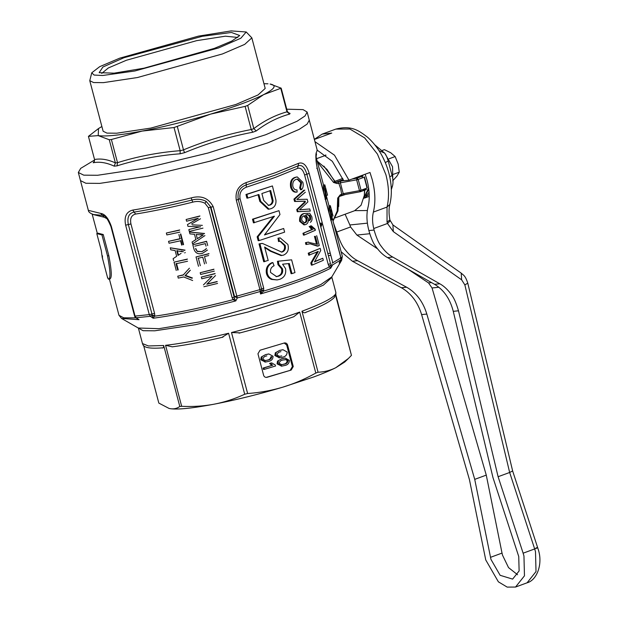 <?xml version="1.0" encoding="UTF-8"?>
<svg xmlns="http://www.w3.org/2000/svg" width="618" height="618" viewBox="0 0 618 618"><rect width="100%" height="100%" fill="white"/><g stroke="black" fill="none" stroke-linecap="round" stroke-linejoin="round"><path stroke-width="0.93" d="M382.241 150.444L384.404 149.649L390.715 152.754L395.149 156.555L398.154 164.017L399.274 172.167L396.903 176.169L392.654 180.865M399.274 172.167L393.473 174.299M395.149 156.555L389.139 158.764M385.145 153.859L392.569 166.76L392.754 178.88M498.1 476.717L523.129 553.187L534.678 548.946L509.657 472.476L512.639 470.947L467.787 283.168L464.86 284.906L509.657 472.476L498.1 476.717L458.479 310.8C456.231 303.036 453.882 297.675 451.426 294.701C447.772 289.649 443.894 286.01 439.784 283.786L392.778 257.057C388.668 254.84 384.79 251.202 381.144 246.142C378.687 243.175 376.331 237.806 374.091 230.043L368.876 230.584L368.436 228.753C366.613 220.92 366.459 213.797 367.988 207.37C369.919 199.22 369.603 190.182 367.053 180.263L365.168 174.23M373.728 228.529C372.322 222.503 372.206 217.026 373.38 212.082L387.03 207.069L387.03 221.939L387.478 223.477L373.728 228.529L374.091 230.043M314.964 141.669L334.462 155.157L348.985 180.178L369.989 172.461L372.26 179.73C375.311 191.565 375.682 202.349 373.38 212.082M314.346 139.336L322.156 134.114L331.742 133.071L314.377 139.452M387.03 221.939L389.927 220.031L392.909 224.937L393.326 231.619L461.638 279.83L461.221 273.148L392.909 224.937M317.196 150.143L332.299 161.298L343.708 180.719L348.985 180.178M368.876 230.584C371.117 238.347 373.473 243.708 375.929 246.682C379.576 251.735 383.454 255.373 387.563 257.598L392.778 257.057M333.697 223.592L337.366 233.836L336.424 233.928M393.326 231.619L387.478 223.477L390.167 220.912M341.136 251.765L352.384 261.229L357.598 260.688L406.598 287.208C416.277 292.731 423.021 301.684 426.829 314.06L474.724 479.367L490.955 559.39L500.147 575.312L512.623 579.112L519.12 570.947L518.741 556.524L492.94 477.49L453.264 311.341C450.066 298.896 443.84 289.888 434.57 284.326L387.563 257.598M523.129 553.187L523.956 555.991L524.466 575.814L515.536 587.046L507.169 587.1L498.378 581.824L485.74 559.931L469.448 479.676L421.615 314.601C417.807 302.225 411.063 293.272 401.383 287.749L406.598 287.208M325.632 154.933L325.539 155.381M345.114 214.222L349.858 224.967L367.393 223.16M357.598 260.688C353.318 258.486 349.209 254.871 345.269 249.842C342.635 246.891 340 241.553 337.366 233.836M377.513 248.822L356.903 235.056L350.584 226.96L349.858 224.967M490.476 557.343L502.025 553.095L502.504 555.149L508.529 567.602L517.567 574.74M502.025 553.095L486.273 475.118L474.724 479.367M486.273 475.118L432.052 287.965L428.544 282.92L408.228 269.348M352.384 261.229L401.383 287.749M379.089 150.746L384.512 153.009L374.879 144.89M391.318 189.618L392.546 185.794L391.279 188.621M392.546 185.794C393.295 182.449 393.125 179.011 392.051 175.481L389.765 176.848M392.051 175.481L388.22 160.997L385.308 162.604M366.111 195.697L369.077 192.19M369.201 194.361L363.824 198.293M339.73 261.839L340.603 260L332.6 264.913L330.746 268.166L329.216 266.729M330.985 265.045L330.746 268.166C323.716 271.843 314.083 275.929 301.87 280.425C289.603 284.921 275.806 289.44 260.495 293.975L259.939 289.633L236.833 296.138L237.289 297.953L235.806 300.896L233.056 299.676L232.113 297.66L234.261 297.227L234.57 296.594L237.289 297.953L260.232 291.503L261.893 290.066L238.239 199.421C237.204 192.028 239.869 187.192 246.219 184.906L246.327 187.215C241.298 189.262 239.212 193.086 240.062 198.687L263.701 288.142L263.608 291.093L260.495 293.975L261.893 290.066L263.755 290.522M232.113 297.66L208.32 207.617L210.468 207.192L234.546 298.625L235.806 300.896C203.832 309.309 176.292 315.095 153.171 318.239L152.051 315.141L154.747 315.682L153.171 318.239L150.344 316.308L136.207 317.768L139.035 319.691L135.597 317.536M332.6 264.913L330.924 264.705L329.085 266.52L328.235 264.434L304.597 174.979C302.959 169.672 300.618 167.47 297.59 168.382L275.188 177.466L246.327 187.215M340.897 259.259L340.873 257.915L332.105 263.16M137.281 318.695L139.035 319.691L121.545 318.44L138.293 328.019L158.919 328.676L200.077 321.831L296.841 294.593L320.958 284.465L331.82 276.887L341.646 260.286L339.166 262.92L339.691 261.862M137.304 318.71L135.713 317.629L136.207 317.768L134.879 315.767M308.768 255.219L308.227 253.187L320.17 248.351L320.742 250.506L314.454 261.901L322.789 258.262L323.322 260.294L312.26 265.045L311.696 262.882L318.324 251.456L308.768 255.219M314.67 261.53L322.789 258.262M312.26 265.045L311.387 265.13L310.815 262.974L317.42 251.549M316.671 235.651L319.29 245.562L317.32 246.142L310.197 243.809L305.933 244.489L305.454 242.681L307.903 242.163M316.385 243.662L314.454 236.346M309.309 243.901L308.869 243.917M311.317 225.802L315.087 229.108L315.389 230.267L304.334 235.018L303.453 235.11L302.974 233.303L311.735 229.587L309.154 226.451M310.421 225.894L314.176 229.201M308.807 220.665L309.68 219.421L309.68 217.165L308.9 215.504L307.022 214.601M303.956 224.859L299.637 221.329C299.313 216.903 300.68 214.315 303.755 213.565L308.676 213.287M299.691 187.895L300.587 187.802L301.445 189.687L300.549 189.78L299.691 187.895L300.75 182.812L301.654 182.719L297.613 179.042L296.146 179.429C293.527 180.193 292.422 182.534 292.855 186.451C293.735 189.015 295.11 190.151 296.972 189.857L297.134 192.043L296.246 192.136C293.712 192.407 291.851 190.792 290.653 187.3C289.865 182.04 291.217 178.772 294.709 177.497L296.393 177.042M300.75 182.812L297.173 179.104M305.331 192.206L296.779 199.475L307.192 199.251L307.895 201.901L299.514 209.834L309.757 208.954L310.313 211.055L297.273 211.735L296.717 209.602L305.408 201.236L294.57 201.483L293.944 199.112L303.871 190.197M261.831 290.452L263.608 291.093C277.714 286.852 290.468 282.642 301.87 278.455C313.233 274.276 322.395 270.437 329.348 266.937M277.096 279.923L271.681 279.444C269 278.455 267.262 276.501 266.466 273.581C265.555 268.366 267.385 264.728 271.974 262.673L272.87 262.58L274.075 265.748C271.256 267.03 270.089 269.286 270.599 272.492L276.547 276.601L278.37 276.207C281.97 274.979 283.322 272.468 282.434 268.675L278.865 264.581L278.332 261.198L291.619 259.83L294.987 272.569L291.974 273.619L289.301 263.507L282.588 264.203L285.547 268.575C286.366 274.052 284.326 277.667 279.436 279.421L277.096 279.923L272.584 279.344C269.888 278.339 268.15 276.385 267.378 273.488C266.404 268.382 268.235 264.751 272.87 262.58M276.107 276.632L277.482 276.3C280.989 275.134 282.349 272.623 281.553 268.768L277.984 264.674L277.443 261.283L278.332 261.198M291.974 273.619L291.101 273.712L288.428 263.592M287.022 263.747L282.936 264.172M281.229 252.098L281.715 251.966C284.18 250.715 285.037 248.536 284.295 245.431L285.168 245.346L280.518 241.205L278.54 241.545L277.992 238.162L280.116 237.86L287.888 244.465C289.124 249.649 287.671 253.202 283.531 255.126L281.059 255.574L270.213 251.132L264.774 247.563M267.3 260.649L263.731 261.762L259.019 243.925L262.465 243.446L281.692 252.074L282.596 251.881C285.045 250.676 285.902 248.498 285.168 245.346M284.295 245.431L280.085 241.275M277.992 238.162L280.116 237.86M253.457 222.859L252.492 219.212L278.957 210.661L279.977 214.531L264.465 234.956L283.67 228.49L284.628 232.136L259.081 240.595L258.061 236.725L274.438 216.207L253.457 222.859M264.682 234.685L283.67 228.49M259.081 240.595L258.169 240.688L257.142 236.818L273.565 216.3M245.964 194.5L246.876 194.407L247.841 198.046L246.922 198.139L245.964 194.5L272.422 185.948L275.945 200.155C276.277 204.527 274.616 207.378 270.962 208.706L269.054 209.131L260.711 201.321L259.823 201.414L258.023 194.608M269.054 209.131L268.181 209.216L259.823 201.414M340.333 257.737L340.873 257.915L317.243 168.459C315.589 158.772 315.427 153.21 316.756 151.781L317.134 149.896L309.278 120.155L307.154 124.079L299.212 129.363L267.826 142.858L210.12 161.143L147.802 176.169L99.737 183.384L85.902 183.268L80.471 180.611L85.902 183.268L99.737 183.384L147.802 176.169L210.12 161.143L267.826 142.858L299.212 129.363L307.154 124.079L309.278 120.155L307.138 112.043L305.006 115.968L297.065 121.252L265.686 134.747L207.98 153.032L145.663 168.057L97.59 175.273L83.754 175.157L78.332 172.499L80.672 168.39L94.631 159.962M263.701 288.142L259.939 289.633L236.3 200.178C235.072 191.572 238.339 185.709 246.119 182.588L275.69 172.6L298.633 163.299C303.214 161.893 306.729 165.261 309.178 173.403L332.816 262.859M329.124 213.009L328.876 206.018L330.321 205.647L333.048 215.983L331.534 216.138M323.623 192.19L323.376 185.199L324.813 184.828L327.548 195.164L326.034 195.319M320.85 227.13L321.885 224.481M306.52 311.997C304.975 313.226 303.446 312.978 301.955 311.24L318.069 372.229L315.806 373.063L299.691 312.075L293.782 316.733L292.53 317.142M301.955 311.24C321.097 304.087 332.221 298.471 335.335 294.377L351.449 355.365L335.613 293.929L335.868 292.469L331.874 277.366L323.361 285.145L296.841 296.555L248.065 312.005L195.388 324.705L154.763 330.808L143.067 330.707L138.2 327.957M78.332 172.499L88.335 210.352L100.672 213.395C104.952 213.975 108.529 218.386 111.41 226.628L135.041 316.084L149.278 314.616L125.639 225.161C123.986 216.771 126.342 211.75 132.7 210.089L134.152 212.074C151.263 209.324 170.537 205.307 191.959 200.031C196.995 198.648 201.746 199.104 206.203 201.391L210.939 207.138L234.57 296.594L236.833 296.138L213.202 206.682L210.939 207.138M132.7 210.089C150.019 207.3 169.517 203.245 191.201 197.907C201.267 195.157 208.598 198.084 213.202 206.682M107.648 277.467L108.389 279.166C110.715 278.957 110.429 271.24 107.532 256.006L101.955 234.917L96.794 233.589L98.146 233.21L103.245 234.523L108.814 255.613C111.727 270.854 112.036 278.579 109.741 278.795M107.316 218.888L104.334 217.281L92.298 214.315M121.545 318.44L118.98 315.311L123.762 317.822L136.045 317.853M152.051 315.141L151.966 314.006L149.278 314.616L150.344 316.308L152.051 315.141M234.546 298.625L233.056 299.676C203.067 307.509 176.941 313.009 154.67 316.192L152.121 315.481M199.799 216.169L186.134 219.49L199.9 215.968M189.1 229.471L200.51 226.713L189.1 229.471M198.146 218.432L187.478 224.573L198.262 218.224L186.597 221.221L186.134 219.49M204.427 233.681L189.448 232.028L204.519 233.48M189.448 232.028L189.935 233.874L194.492 234.299L195.898 239.614L192.09 242.024L196.107 239.382M206.489 241.483L192.824 244.798L206.582 241.283L207.71 245.539M208.899 253.813L196.03 256.933L209.008 253.612M213.859 269.394L200.201 272.716L213.959 269.193M215.01 273.735L201.344 277.049L215.103 273.535M207.038 283.994L217.212 281.507M205.539 282.812L211.147 277.158M179.359 230.228L166.35 233.025L179.73 229.966M178.888 234.554L180.031 238.888L168.544 241.344L180.417 238.618M180.78 233.952L183.577 244.519M182.071 244.859L180.919 240.526M184.682 250.383L170.259 247.81L185.052 250.12M184.705 252.924L185.253 252.538M187.053 259.344L174.044 262.14L187.424 259.081M176.524 263.446L178.223 269.857M189.394 268.204L183.198 275.056L177.752 276.2L183.662 274.771M190.359 270.19L185.477 275.389L192.422 277.984M208.32 207.617L204.96 203.276C201.113 201.337 197.034 200.958 192.716 202.163C171.549 207.378 152.515 211.341 135.605 214.06C131.433 215.172 129.88 218.471 130.939 223.948L154.577 313.403L154.747 315.682M169 408.405L158.834 403.09L143.639 345.57M162.48 347.841L162.542 347.841C150.413 348.822 143.847 347.718 142.851 344.52L142.472 343.562L148.42 345.964L163.685 345.501L179.799 406.49L181.669 406.296L165.562 345.308C182.325 343.43 203.337 339.413 228.59 333.249L244.705 394.238L247.625 393.511L231.511 332.523C256.903 326.142 279.63 319.321 299.691 312.075M308.227 253.187L309.108 253.102L309.641 255.126M310.815 262.974L311.696 262.882M309.108 253.102L320.17 248.351M315.358 236.254L317.498 244.365L307.787 242.179M305.454 242.681L308.668 242.086M306.806 244.396L306.335 242.596M318.224 246.049L310.197 243.809M311.735 229.587L312.638 229.494L310.051 226.358M302.974 233.303L312.638 229.494M304.334 235.018L303.855 233.218M309.579 213.195L311.789 216.632C312.376 219.39 311.881 221.283 310.321 222.31M299.637 221.329L300.518 221.236C300.139 216.864 301.514 214.276 304.651 213.473M308.9 215.504L309.803 215.412L307.509 214.516L305.725 215.025L308.181 218.262C308.699 221.491 307.911 223.569 305.825 224.504L304.798 224.774L300.518 221.236M309.68 217.165L310.584 217.072L309.803 215.412M309.68 219.421L310.584 219.328L310.584 217.072M309.711 220.572L310.584 219.328M301.654 182.719L300.587 187.802M301.445 189.687C303.137 188.081 303.6 185.609 302.851 182.271L297.289 176.941L296.393 177.034M294.709 177.497L297.289 176.941M290.653 187.3L291.526 187.208C290.692 181.986 292.051 178.718 295.605 177.405M297.134 192.043C294.547 192.314 292.677 190.699 291.526 187.208M294.57 201.483L295.45 201.391L294.825 199.027L293.944 199.112M304.79 201.174L295.45 201.391M296.717 209.602L297.59 209.517L305.269 202.217L304.365 202.31M297.273 211.735L298.154 211.642L297.59 209.517M310.313 211.055L298.154 211.642M294.825 199.027L304.782 190.105M298.633 163.299L298.115 165.84C301.808 164.458 304.728 167.246 306.86 174.206L304.597 174.979M266.466 273.581L267.378 273.488M271.681 279.444L272.584 279.344M277.984 264.674L278.865 264.581M281.553 268.768L282.434 268.675M277.482 276.3L278.37 276.207M270.213 251.132L271.101 251.039L264.628 247.03L268.204 260.557M281.932 255.481L271.101 251.039M279.413 241.453L278.865 238.069M281.715 251.966L282.596 251.881M259.019 243.925L261.553 243.477M264.651 261.669L259.939 243.832M252.492 219.212L253.411 219.12L254.369 222.758M257.142 236.818L258.061 236.725M253.411 219.12L278.957 210.661M247.841 198.046L258.911 194.516L260.711 201.321M246.876 194.407L272.422 185.948M316.756 151.781L317.142 149.896M246.119 182.588L246.219 184.906L275.435 175.033L298.115 165.84L297.59 168.382M332.291 214.608L332.469 213.921L331.117 214.06M332.469 213.921L331.542 209.911M330.537 220L331.688 219.884C330.02 211.704 329.518 207.038 330.19 205.879L330.321 205.647M331.688 219.884L332.353 219.143C331.194 214.23 330.738 211.07 330.978 209.649M325.037 199.181L326.188 199.066C324.52 190.885 324.017 186.219 324.689 185.06L324.813 184.828M326.188 199.066L326.852 198.324C325.555 192.43 325.122 189.093 325.547 188.305L326.041 189.093M318.069 372.229C324.326 371.982 330.236 370.468 335.79 367.702L348.405 358.486L351.449 355.365M335.335 294.377L334.4 297.351C330.506 301.545 320.974 306.528 305.817 312.314L305.902 312.283M191.201 197.907L192.716 202.163M125.639 225.161L128.335 224.55C126.968 217.351 128.907 213.187 134.152 212.074L135.605 214.06M100.672 213.395L102.503 215.334L103.368 215.458C105.269 215.435 107.795 219.143 110.946 226.567L134.577 316.014A2.82 2.82 0 0 0 135.713 317.629M96.794 233.589L101.298 250.622L102.14 256.702L102.534 256.601M102.557 257.961L102.14 256.702M107.532 256.006L108.814 255.613M108.389 279.166L110.081 278.903M101.955 234.917L103.245 234.523M102.333 256.648L102.488 256.254M102.202 256.323L102.41 255.752M187.478 224.573L187.942 226.335L200.386 226.922M188.838 229.711L189.293 231.449L202.959 228.127M191.619 223.932L200.479 218.757M192.09 242.024L192.577 243.871L204.929 235.582M192.824 244.798L194.006 249.263C195.396 253.156 198.2 254.531 202.403 253.38L207.494 250.051M196.03 256.933L198.502 266.296M204.55 263.932L202.766 257.173L198.054 258.301M200.201 272.716L200.657 274.446L214.322 271.132M201.344 277.049L201.8 278.78L212.059 276.316L203.422 284.921M217.575 283.438L203.909 286.752M217.111 281.708L206.821 284.226L215.497 275.566M166.35 233.025L166.852 234.925L179.861 232.136M168.544 241.344L169.054 243.245L180.533 240.796L181.677 245.13M183.206 244.79L180.41 234.214M170.259 247.81L170.792 249.834L175.141 250.553L176.663 256.315L173.125 258.672L173.658 260.696M174.044 262.14L176.238 270.46M177.714 270.151L176.014 263.739L187.555 261.252M177.752 276.2L178.262 278.1L183.701 276.964L192.646 280.51M192.051 278.254L185.037 275.674L185.477 275.389M185.037 275.674L189.989 270.46M206.203 201.391L204.96 203.276M284.017 343.036C285.763 342.696 286.937 343.314 287.548 344.898L293.264 366.528L291.155 370.074L267.192 377.266C265.446 377.606 264.265 376.988 263.654 375.404L257.945 353.774L260.047 350.228L284.535 342.928M266.188 377.389L266.582 377.382M247.625 393.511C259.707 392.662 271.41 390.553 282.75 387.185C294.068 383.755 305.083 379.05 315.806 373.063M240.108 332.863L231.511 332.523M181.669 406.296C192.886 406.845 203.739 406.134 214.222 404.164C224.682 402.133 234.848 398.819 244.705 394.238M228.59 333.249L222.024 337.343M172.283 346.822L165.562 345.308M168.938 408.39L170.352 408.691C173.828 409.224 176.972 408.49 179.799 406.49M163.685 345.501C163.693 347.602 163.121 348.374 161.978 347.81M303.592 215.929C305.022 215.435 306.095 216.246 306.806 218.363C307.254 220.672 306.76 222.117 305.3 222.719L304.527 222.928L301.854 220.533C301.491 218.154 302.063 216.624 303.592 215.929L304.18 215.775M269.904 205.106L268.629 205.385L263.685 200.386L261.877 193.534L270.684 190.537L273.133 200.657C272.955 202.974 271.881 204.458 269.904 205.106L268.227 205.408M317.397 161.916L333.573 182.472L337.204 183.592L340.379 182.835L343.229 193.65L341.677 194.307L340.634 188.59L338.703 183.044L337.552 182.001L333.573 182.472L334.168 181.646M338.409 197.698L337.691 198.077L340.186 194.855L339.622 196.068L344.28 194.67L341.252 195.489M169.077 408.428L170.352 408.691C177.953 409.765 192.577 408.251 214.222 404.164C236.207 399.908 259.042 394.245 282.75 387.185L313.627 376.995C322.805 373.62 330.19 370.522 335.79 367.702L344.767 362.009L348.405 358.494M200.348 234.809L203.09 235.025L197.327 238.702L196.207 234.454L200.348 234.809M194.848 246.165L205.361 243.608L206.033 246.157M206.296 248.305L205.933 249.255L201.978 251.642L197.273 251.487L195.527 248.753M181.089 253.372L178.007 255.419L176.787 250.808L182.318 251.727M291.155 370.074L266.327 377.351M290.29 370.167L292.391 366.613L293.264 366.528M287.548 344.898L286.682 344.983L292.391 366.613M286.682 344.983L284.149 342.998M305.3 222.719L304.087 222.928M306.806 218.363L305.918 218.455C306.373 220.711 305.871 222.163 304.419 222.812M303.739 215.875L305.918 218.455M273.133 200.657L272.26 200.75C272.121 203.044 271.039 204.519 269.023 205.191M269.811 190.63L272.26 200.75M337.204 183.592L335.358 182.573M332.955 220.788L337.227 210.977L337.691 198.077L339.622 196.068L341.121 195.52L341.677 194.307L340.186 194.855M333.025 221.066L337.984 210.9L338.672 197.652L339.753 196.045M197.521 238.478L203.09 235.025M203.206 234.825L200.495 234.593M195.775 248.513L197.273 251.487M197.505 251.256L201.978 251.642M202.156 251.418L205.987 249.17M183.438 251.796L181.182 251.132M177.25 250.522L178.463 255.134M263.106 368.065L263.477 369.448L264.342 369.355L263.979 367.973L263.106 368.065L271.897 365.423L269.572 363.43L270.908 363.029L271.773 362.936L275.389 365.084M268.482 354.029L265.555 354.608L261.213 357.042L260.765 359.784L265.338 362.024M282.58 349.803L279.653 350.383L275.311 352.816L274.863 355.559L279.436 357.791M284.774 358.123L281.854 358.695L277.513 361.136L277.065 363.878L281.63 366.111M343.662 180.603L340.711 181.151L340.379 182.835L356.625 179.846L356.957 178.162L351.982 179.081M362.017 189.881L366.559 189.463L360.533 191.68L359.483 190.661L343.229 193.65L344.28 194.67L360.425 191.711L344.18 194.701M338.811 196.918L338.718 206.482M275.62 365.98L264.342 369.355M263.979 367.973L271.897 365.423M272.762 365.338L270.445 363.338L269.572 363.43M270.445 363.338L271.773 362.936M261.213 357.042L265.555 354.608M266.428 354.516L268.923 353.975L273.056 356.269C272.994 359.197 271.395 360.92 268.258 361.453L265.763 361.993L261.63 359.699L260.765 359.784M261.63 359.699L262.086 356.957M275.311 352.816L279.653 350.383M280.526 350.29L283.021 349.742L287.154 352.044C287.092 354.964 285.493 356.694 282.356 357.219L279.861 357.76L275.728 355.466L274.863 355.559M275.728 355.466L276.176 352.724M277.513 361.136L281.854 358.695M282.72 358.61L285.222 358.061L289.355 360.364C289.286 363.284 287.687 365.014 284.55 365.539L282.055 366.08L277.93 363.786L277.065 363.878M277.93 363.786L278.378 361.043M361.909 176.045L361.715 175.504M335.327 217.822L354.593 210.738L361.059 205.276L364.319 195.404L364.558 190.205M271.75 356.648C271.472 358.633 270.182 359.769 267.895 360.062L265.501 360.603L262.936 359.305C263.222 357.328 264.512 356.192 266.798 355.906M281.746 355.906L279.599 356.377L277.034 355.08C277.32 353.102 278.61 351.966 280.896 351.673M284.187 364.156L281.793 364.69L279.228 363.399C279.521 361.422 280.811 360.286 283.09 359.993L286.891 359.529L288.05 360.734C287.764 362.72 286.482 363.863 284.187 364.156L281.375 364.72M362.442 175.999L362.202 175.319M364.558 193.38L364.782 190.12M267.895 360.062L265.076 360.634M270.885 356.733C270.568 358.734 269.286 359.877 267.022 360.155M288.05 360.734L287.177 360.827C286.868 362.828 285.578 363.963 283.322 364.241M286.891 359.529L286.026 359.622L287.177 360.827M285.029 359.529L286.026 359.622M359.676 176.254L362.99 175.945A1.406 1.136 84.8 0 0 362.333 177.899M252.793 132.221C229.409 136.671 206.659 143.492 184.543 152.692L183.484 149.865C205.454 140.78 228.042 134.006 251.232 129.541L252.793 132.221L254.523 131.595L256.223 130.962L253.813 128.59C264.257 120.695 275.319 115.11 286.984 111.835L289.641 114.083C277.822 117.343 266.682 122.974 256.223 130.962M93.194 162.758L94.338 161.545L94.546 159.514C100.881 158.332 107.826 159.452 115.381 162.889L117.513 162.673C137.783 156.362 158.664 152.368 180.155 150.692L180.116 153.797C158.494 155.427 137.466 159.452 117.018 165.863L114.183 166.157C106.62 162.634 99.629 161.499 93.194 162.758L94.237 161.607M251.232 129.541L245.114 106.381L246.412 105.902L247.694 105.431L253.813 128.59M180.155 150.692L174.029 127.532L210.599 114.114L245.114 106.381M177.366 126.705L183.484 149.865M94.392 161.437L93.612 162.071M115.388 162.943L114.183 166.157M117.528 162.719L117.018 165.863M94.546 159.514L88.428 136.354L98.2 135.612L109.262 139.73L111.394 139.513L142.07 131.086L174.029 127.532M286.999 111.881L287.316 111.371L281.182 88.165L270.128 84.04C277.034 85.323 274.871 88.853 263.639 94.624C251.765 100.518 234.083 107.014 210.599 114.114C186.899 121.174 164.056 126.829 142.07 131.086C120.425 135.18 105.802 136.686 98.2 135.612L98.532 128.529L88.428 136.354M117.513 162.673L111.394 139.513M109.262 139.73L115.381 162.889M286.744 109.193L303.075 109.625L307.138 112.043M287.942 112.499L290.058 113.403L289.641 114.083M287.316 111.371L288.845 113.148L290.058 113.403M247.694 105.431L263.639 94.624L281.182 88.165M286.984 111.835L280.866 88.675M263.948 83.693L267.988 83.801M98.532 128.529L101.877 126.512M89.764 80.68L103.129 131.24L106.968 133.117L116.771 133.202L150.815 128.088L235.837 104.496L258.061 94.94L265.199 88.42L251.843 37.86L244.705 44.38L222.48 53.936L137.459 77.528L103.415 82.642L93.612 82.557L89.764 80.68L91.758 72.793L99.722 66.651L119.792 58.138L198.502 36.114L231.171 30.9L246.211 31.981L240.85 38.216L218.525 47.957L134.832 70.993L102.588 75.504L94.09 75.048L91.758 72.793M246.211 31.981L251.843 37.86M124.002 57.706L102.905 67.014L99.15 72.677L114.129 73.156L144.033 68.181L214.322 48.389L231.843 41.035L239.73 35.527L231.426 32.468L202.202 36.323L124.002 57.706M237.837 37.459L225.385 36.192L196.686 40.649L126.451 60.232L108.328 67.965L101.746 73.411M461.638 279.83L464.86 284.906M335.806 129.1C351.572 125.029 358.888 130.699 367.486 137.173C377.668 146.281 384.798 158.254 388.869 173.086C391.789 184.249 392.113 194.685 389.85 204.38L387.03 207.069C389.332 197.335 388.961 186.551 385.91 174.709L377.451 154.114L364.659 137.891L349.873 129.015L335.806 129.1L322.156 134.114M439.784 283.786L434.57 284.326M458.479 310.8L453.264 311.341M421.615 314.601L426.829 314.06M367.37 210.522L354.832 210.653M336.833 232.013L350.584 226.96M512.631 470.939L538.463 550.12C542.928 564.682 536.679 580.287 527.084 582.805L536.015 571.573L535.505 551.743L534.678 548.946C538.208 547.618 538.649 547.278 535.991 547.934M356.903 235.056L369.734 233.728M432.052 287.965L438.873 287.262M428.544 282.92L431.557 282.611M383.005 157.613L385.168 162.271M368.622 188.003L363.925 197.845M328.343 255.497L330.074 255.473M327.779 253.372L329.51 253.334M341.646 260.286L342.333 256.292L340.858 259.545M192.306 224.859L202.38 225.369M208.683 255.543L204.512 256.57L206.296 263.33M198.293 258.061L200.309 265.686M309.178 173.403L306.86 174.206L330.499 263.662L328.235 264.434M236.3 200.178L240.062 198.687M317.243 168.459L316.702 168.281M154.577 313.403L151.966 314.006L128.335 224.55L130.939 223.948M93.642 214.562L102.503 215.334L104.334 217.281M187.501 276.594L187.918 276.316M186.644 273.975L187.069 273.697M272.476 197.312L271.603 197.405M319.769 223.044L321.43 223.384M323.878 166.088L334.971 181.298L342.789 178.424M340.711 181.151L337.552 182.001M345.462 194.469L339.066 196.563M343.26 179.568L336.068 182.21M362.99 175.945L356.957 178.162L358.185 179.421L364.211 177.212L367.069 188.026L361.043 190.236L360.657 191.65A1.406 1.406 0 0 1 360.425 191.711M358.185 179.421L356.625 179.846L359.483 190.661L361.043 190.236L358.185 179.421M364.427 176.91L367.277 187.725M184.543 152.692L180.116 153.797M251.248 129.587L253.828 128.644M180.162 150.738L183.5 149.911M389.85 204.38C388.753 208.784 388.784 213.998 389.927 220.031M527.084 582.805L515.536 587.046M467.787 283.168C465.215 275.435 463.624 275.389 461.221 273.148M388.22 160.997C387.022 156.972 385.786 154.307 384.512 153.009M369.24 196.354L364.705 198.023M363.909 197.899L368.799 189.355M316.486 153.859L316.516 153.797C316.045 157.551 315.265 159.035 317.32 168.335L340.958 257.791A2.82 2.82 0 0 1 340.765 259.753L339.467 262.372M331.874 277.366L331.866 276.787M342.333 256.292L331.387 214.855M328.992 205.786L325.887 194.037M323.492 184.967L316.061 156.856M118.98 315.311L109.409 279.089M97.343 233.434L92.105 213.944M142.472 343.562L138.478 328.459M304.798 224.774L303.909 224.867M320.433 225.562L321.522 223.106M335.868 292.469L335.837 294.794M88.335 210.352C88.467 212.013 90.236 213.419 93.65 214.562M293.782 316.733C277.266 322.496 259.019 327.973 239.035 333.164M223.021 337.134C203.268 341.785 186.296 345.022 172.105 346.845M107.694 278.123L102.194 257.304M317.188 161.105L326.976 169.417L335.396 182.573M268.058 354.06L268.923 353.975M264.898 362.078L265.763 361.993M282.156 349.834L283.021 349.742M278.988 357.853L279.861 357.76M284.35 358.154L285.222 358.061M281.19 366.173L282.055 366.08M325.995 155.218L316.547 158.687M364.566 193.38L364.319 195.404"/></g></svg>
